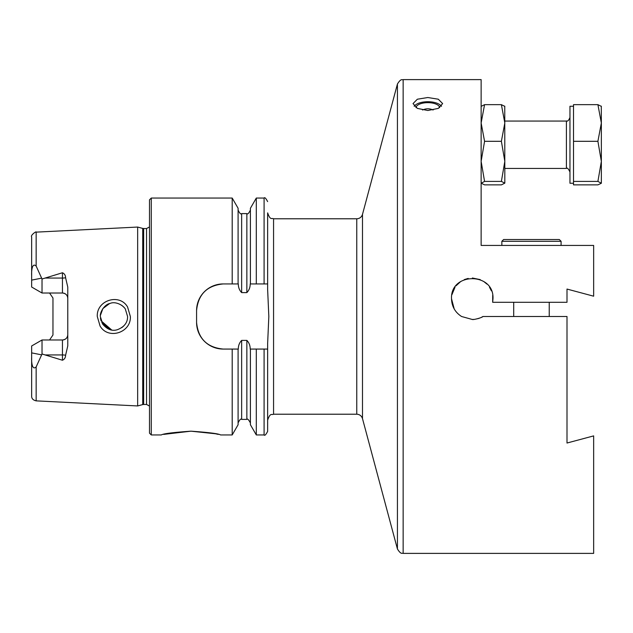 <?xml version="1.0" encoding="UTF-8"?>
<svg xmlns="http://www.w3.org/2000/svg" width="633" height="633" viewBox="0 0 633 633"><rect width="100%" height="100%" fill="white"/><g stroke="black" fill="none" stroke-linecap="round" stroke-linejoin="round"><path stroke-width="0.95" d="M127.589 307.021L130.358 316.5C131.26 332.721 108.14 340.087 100.069 326.019L97.284 316.5C96.374 300.184 119.653 292.968 127.589 307.021M127.581 316.5L125.302 308.951C122.58 304.663 114.977 301.142 110 303.468C104.999 304.188 99.777 311.76 100.346 316.5L102.649 324.072C107.293 329.587 112.27 331.439 117.556 329.635C124.353 326.897 127.692 322.514 127.581 316.5M427.837 97.522L438.305 99.215L442.641 103.59L438.305 108.393L427.837 110.498L417.369 108.393L413.033 103.59L417.361 99.215L427.837 97.522M492.719 295.476L492.98 298.736C492.371 292.596 492.371 292.596 492.98 298.736L492.696 295.35M481.729 317.165L482.924 316.5L567.002 316.5L567.002 443.029L593.651 435.892L593.651 553.384L403.15 553.384L403.15 79.616L481.135 79.616L481.135 245.438L593.651 245.438L593.651 296.197L567.002 289.059L567.002 302.289L492.672 302.289L492.98 298.736C494.31 272.016 450.198 272 451.519 298.736C451.756 306.404 455.103 312.322 461.576 316.5L461.599 316.516M492.719 295.469L492.672 302.289L492.98 298.736M472.242 319.459L473.674 319.412M477.78 318.708L479.426 318.177M461.576 316.5L472.242 319.459C473.168 320.045 482.18 317.703 482.924 316.5M454.209 308.936L451.519 298.736M451.922 294.677L455.016 287.216M456.045 285.807L460.721 281.511M464.29 279.596L468.191 278.409M472.353 278.006L480.241 279.612M483.747 281.487L486.919 284.09M489.507 287.255L491.414 290.84M215.449 433.763L190.952 431.176C208.945 432.45 218.812 433.7 220.561 434.942C218.812 433.7 208.945 432.45 190.952 431.176C172.967 432.45 163.1 433.7 161.344 434.942C163.069 433.708 172.944 432.45 190.952 431.176L163.607 434.396M65.595 277.721A5.333 1.82 0 0 1 62.445 278.069L62.445 293.016C65.737 293.388 67.517 295.16 67.771 298.341A5.333 5.333 0 0 0 62.445 293.016L42.023 293.016L42.023 279.011L62.445 272.76C64.471 273.654 65.523 275.308 65.595 277.721L67.771 287.097L67.771 345.903L65.595 355.279A5.333 1.82 0 0 0 62.445 354.931L62.445 360.24C64.471 359.346 65.523 357.692 65.595 355.279M101.818 322.664L109.778 329.461M121.726 327.696L123.759 325.971M111.622 329.92L101.027 320.757M100.979 320.607L100.433 318.027M137.654 316.5L137.654 227.057L142.726 228.418L142.726 404.582L137.654 405.943L137.654 316.5M149.499 316.5L149.499 199.838L151.279 198.058L151.279 434.942L149.499 433.162L149.499 316.5M403.15 553.384C402.248 552.696 401.322 555.212 397.429 548.993L397.429 84.007L362.487 214.397L362.487 418.603C361.57 415.849 359.663 414.386 356.767 414.211L273.567 414.211L273.567 218.789C271.786 217.649 270.433 220.941 267.64 212.862L267.64 283.932L250.201 283.932C250.193 287.422 249.078 290.31 246.854 292.604L241.648 292.604C239.424 290.302 238.309 287.414 238.301 283.932L223.227 283.932C207.015 285.515 198.137 294.4 196.578 310.581L196.578 322.419C198.137 338.608 207.023 347.493 223.227 349.068L238.301 349.068C238.317 345.563 239.432 342.675 241.648 340.396L246.854 340.396C249.078 342.675 250.193 345.571 250.201 349.068L267.64 349.068L267.64 431.39L267.64 343.403L268.827 316.5L267.64 289.598L267.64 225.538M232.2 283.932L232.2 198.058L151.279 198.058M67.771 334.659A5.333 5.333 0 0 1 62.445 339.984C65.737 339.612 67.517 337.84 67.771 334.659A5.333 5.333 0 0 1 62.445 339.984L42.023 339.984L42.023 353.989L62.445 360.24M49.54 293.016L52.966 297.993L52.966 335.007L49.54 339.984M42.023 293.016L31.65 287.026L31.65 275.64C31.428 272.546 31.745 261.967 36.152 266.066L42.023 279.011M36.152 366.934L36.152 400.863C33.114 400.151 31.61 398.568 31.65 396.131L31.65 357.36C31.428 360.454 31.745 371.033 36.152 366.934L42.023 353.989M42.023 339.984L31.65 345.974L31.65 357.36M31.65 275.64L31.65 236.869C30.131 235.429 36.746 230.729 36.152 232.137L137.654 227.057M256.302 283.932L256.302 198.058L264.088 198.058C264.681 197.045 265.868 198.232 267.64 201.611M250.407 283.932L250.407 208.265L256.302 198.058M238.095 283.932L238.095 208.265L232.2 198.058M268.178 301.696L267.64 289.851M264.088 349.068L264.088 434.942L256.302 434.942L256.302 349.068M256.302 434.942L250.407 424.735L250.407 349.068M232.2 349.068L232.2 434.942L238.095 424.735L238.095 349.068M218.266 434.388L215.56 433.787M109.454 303.65L102.918 308.532M102.878 308.587L100.386 315.44M121.742 305.32L124.305 307.63M228.26 283.932L223.227 283.932A26.649 26.649 0 0 0 196.578 310.581M196.578 322.419A26.649 26.649 0 0 0 223.227 349.068L228.26 349.068M523.744 239.511L559.303 239.511L561.083 241.292L501.858 241.292L503.639 239.511L523.744 239.511M514.771 239.511L503.639 239.511L514.771 239.511M573.514 183.254L569.961 183.254L569.961 106.265L573.514 106.265M601.35 106.384L597.908 104.659L573.514 104.659L573.514 184.868L597.908 184.868L601.35 183.254L601.35 161.36L597.908 181.41L601.35 183.254M597.908 104.659L601.35 122.984L601.279 106.154M601.35 122.984L601.35 161.36L597.908 141.309L601.35 122.984M573.514 141.309L597.908 141.309M573.514 181.41L597.908 181.41M504.817 106.376L501.383 104.659L504.817 122.984L501.383 141.309L484.569 141.309L481.135 161.36L484.569 181.41L481.135 183.254M501.383 141.309L504.817 161.36L501.383 181.41L484.569 181.41M481.135 183.135L484.569 184.868L501.383 184.868L504.817 183.135L501.383 181.41M481.135 106.376L484.569 104.659L481.135 122.984L484.569 141.309M501.383 104.659L484.569 104.659M504.754 106.154L504.817 183.135M414.314 106.304A13.973 6.124 180 0 1 415.636 104.864A13.973 6.124 180 0 1 427.837 101.723A13.973 6.124 180 0 1 440.038 104.864A13.973 6.124 180 0 1 441.359 106.304M414.148 106.122A14.804 6.488 180 0 1 414.908 105.434L415.636 104.864M440.038 104.864L440.758 105.434A14.804 6.488 180 0 1 441.525 106.122M416 107.642A11.845 5.191 180 0 1 416 107.61A11.845 5.191 180 0 1 427.868 102.657A11.845 5.191 180 0 1 439.666 107.642M143.651 228.537L146.54 228.537L146.54 404.463L143.651 404.463L143.651 228.537L142.726 228.418M356.767 414.211L356.767 218.789L273.567 218.789M36.152 266.066L36.152 232.137M264.088 283.932L264.088 198.058M246.854 292.604L246.854 213.606C247.59 214.579 248.777 213.392 250.407 210.053M241.648 292.604L241.648 213.606C240.825 214.532 239.638 213.345 238.095 210.053M250.407 422.947C248.619 419.568 247.432 418.381 246.854 419.394L246.854 340.396M246.854 419.394L241.648 419.394L241.648 340.396M45.149 278.069L62.445 278.069L62.445 272.76M41.731 278.132L31.65 280.118M62.445 339.984L62.445 354.931L45.149 354.931M41.731 354.868L31.65 352.882M504.817 168.449L566.408 168.449L566.408 121.069C566.859 120.357 567.532 122.968 569.961 117.516M143.651 404.463L142.726 404.582M146.54 404.463L149.499 406.054M403.15 79.616C402.248 80.304 401.322 77.788 397.429 84.007M273.567 414.211C271.786 415.351 270.433 412.059 267.64 420.138M36.152 400.863L137.654 405.943M246.854 213.606L241.648 213.606M264.088 434.942C264.681 435.955 265.868 434.768 267.64 431.39M241.648 419.394C240.856 418.453 239.67 419.639 238.095 422.947M232.2 434.942L220.561 434.942M161.344 434.942L151.279 434.942M362.487 418.603L397.429 548.993M362.487 214.397C361.57 217.151 359.663 218.614 356.767 218.789M146.54 228.537L149.499 226.946M549.238 316.5L549.238 302.289M561.083 245.438L561.083 241.292M501.858 245.438L501.858 241.292L503.639 239.511M513.703 316.5L513.703 302.289M504.817 121.069L566.408 121.069M566.408 168.449C567.184 167.484 568.371 168.663 569.961 172.002M433.107 110.023A11.845 11.845 0 0 0 422.559 110.023"/></g></svg>
